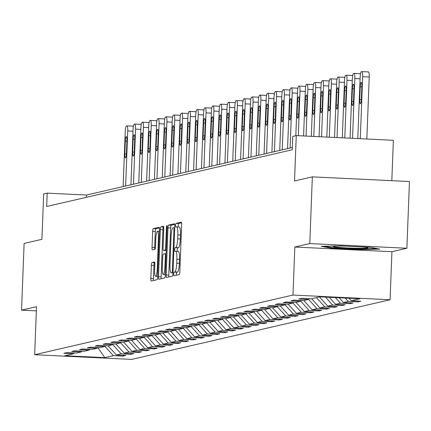 <?xml version="1.0" encoding="UTF-8"?>
<svg xmlns="http://www.w3.org/2000/svg" width="431" height="431" viewBox="0 0 431 431"><rect width="100%" height="100%" fill="white"/><g stroke="black" fill="none" stroke-linecap="round" stroke-linejoin="round"><path stroke-width="0.65" d="M173.736 274.014A1.837 0.339 -87.2 0 0 173.989 275.77A1.837 0.339 -87.2 0 0 174.011 275.77L179.242 274.558A2.624 0.485 -87.2 0 0 179.835 271.826L181.65 224.675A2.624 0.485 -87.2 0 0 181.284 222.17A2.624 0.485 -87.2 0 0 181.257 222.17L176.02 223.382A1.837 0.339 -87.2 0 0 175.606 225.294A1.837 0.339 -87.2 0 0 175.864 227.051A1.837 0.339 -87.2 0 0 175.88 227.051L176.559 226.889A8.399 1.557 -87.2 0 1 176.64 226.884A8.399 1.557 -87.2 0 1 177.814 234.911L177.664 238.839A8.399 1.557 -87.2 0 1 175.762 247.583L175.083 247.739A1.837 0.339 -87.2 0 0 174.668 249.657A1.837 0.339 -87.2 0 0 174.927 251.408A1.837 0.339 -87.2 0 0 174.943 251.408L175.622 251.251A8.399 1.557 -87.2 0 1 175.703 251.246A8.399 1.557 -87.2 0 1 176.877 259.268L176.726 263.201A8.399 1.557 -87.2 0 1 174.824 271.945L174.151 272.101A1.837 0.339 -87.2 0 0 173.736 274.014M175.783 251.262L178.245 251.381A8.399 1.557 -87.2 0 1 178.326 251.37A8.399 1.557 -87.2 0 1 179.501 259.397L179.35 263.325A8.399 1.557 -87.2 0 1 177.453 272.074L176.775 272.23A1.837 0.339 -87.2 0 0 176.36 274.143A1.837 0.339 -87.2 0 0 176.387 275.22M181.57 222.832L178.644 223.506A1.837 0.339 -87.2 0 0 178.229 225.418A1.837 0.339 -87.2 0 0 178.342 226.965M176.721 226.9L179.183 227.018A8.399 1.557 -87.2 0 1 179.264 227.013A8.399 1.557 -87.2 0 1 180.438 235.035L180.287 238.963A8.399 1.557 -87.2 0 1 178.386 247.712L177.712 247.868A1.837 0.339 -87.2 0 0 177.292 249.781A1.837 0.339 -87.2 0 0 177.405 251.327M151.944 262.56A2.624 0.485 -87.2 0 0 151.351 265.297L150.839 278.523A2.624 0.485 -87.2 0 0 151.206 281.034A2.624 0.485 -87.2 0 0 151.233 281.028L157.046 279.687A2.624 0.485 -87.2 0 0 157.638 276.955L159.454 229.804A2.624 0.485 -87.2 0 0 159.082 227.299A2.624 0.485 -87.2 0 0 159.061 227.299L153.247 228.64A2.624 0.485 -87.2 0 0 152.649 231.377L152.035 247.351A2.624 0.485 -87.2 0 0 152.407 249.861A2.624 0.485 -87.2 0 0 152.429 249.856L154.918 249.285A2.624 0.485 -87.2 0 0 155.51 246.548L155.817 238.629A7.02 1.304 -87.2 0 1 157.471 231.307A7.02 1.304 -87.2 0 1 158.452 238.02L157.261 269.057A7.02 1.304 -87.2 0 1 155.602 276.373A7.02 1.304 -87.2 0 1 154.621 269.666L154.821 264.494A2.624 0.485 -87.2 0 0 154.454 261.983A2.624 0.485 -87.2 0 0 154.433 261.989L151.944 262.56L154.567 262.689A2.624 0.485 -87.2 0 0 153.975 265.421L153.463 278.652A2.624 0.485 -87.2 0 0 153.544 280.495M309.781 243.574L294.82 247.033L391.93 251.709L406.886 248.251L309.781 243.574L312.34 176.861L294.524 180.977L296.264 135.609L292.751 136.422L292.24 149.767L46.677 206.481L47.189 193.136L43.676 193.95L41.931 239.318L24.114 243.434L21.55 310.148L36.349 310.859M294.82 247.033L292.978 295.063L34.663 354.724L36.511 306.689L21.55 310.148M166.161 274.983A2.624 0.485 -87.2 0 0 166.528 277.494A2.624 0.485 -87.2 0 0 166.555 277.489L172.368 276.147A2.624 0.485 -87.2 0 0 172.966 273.416L174.776 226.264A2.624 0.485 -87.2 0 0 174.41 223.759A2.624 0.485 -87.2 0 0 174.383 223.759L168.569 225.101A2.624 0.485 -87.2 0 0 167.977 227.837L166.161 274.983L168.79 275.113A2.624 0.485 -87.2 0 0 168.866 276.955M164.707 277.914L158.894 279.261A2.624 0.485 -87.2 0 1 158.867 279.261A2.624 0.485 -87.2 0 1 158.5 276.756L160.316 229.604A2.624 0.485 -87.2 0 1 160.908 226.873L163.397 226.297A2.624 0.485 -87.2 0 1 163.419 226.297A2.624 0.485 -87.2 0 1 163.785 228.802L163.053 247.922A2.624 0.485 -87.2 0 0 163.419 250.433A2.624 0.485 -87.2 0 0 163.446 250.427L165.095 250.05A2.624 0.485 -87.2 0 0 165.687 247.313L166.452 227.406A1.837 0.339 -87.2 0 1 166.889 225.494A1.837 0.339 -87.2 0 1 167.142 227.25L165.299 275.183A2.624 0.485 -87.2 0 1 164.707 277.914M312.34 176.861L409.45 181.537L406.886 248.251M292.978 295.063L390.082 299.744L131.773 359.4L34.663 354.724M122.964 355.295L122.932 356.135L125.944 355.435L116.365 354.977L121.186 353.862L130.765 354.325L133.777 353.63L124.198 353.167L129.014 352.052L138.593 352.515L141.605 351.82L132.026 351.357L136.848 350.247L146.427 350.705L149.438 350.01L139.859 349.552L144.676 348.437L154.255 348.9L157.267 348.205L147.688 347.742L152.509 346.626L162.088 347.09L165.1 346.395L155.521 345.931L160.337 344.822L169.916 345.279L172.928 344.584L163.349 344.127L168.171 343.011L177.75 343.475L180.761 342.774L171.182 342.316L175.999 341.201L185.578 341.664L188.589 340.969L179.01 340.506L183.832 339.396L193.411 339.854L196.423 339.159L186.844 338.696L191.66 337.586L201.239 338.044L204.251 337.349L194.672 336.891L199.494 335.776L209.073 336.239L212.084 335.544L202.505 335.081L207.322 333.966L216.901 334.429L219.912 333.734L210.333 333.271L215.155 332.161L224.734 332.619L227.746 331.924L218.167 331.466L222.983 330.351L232.562 330.814L235.574 330.119L225.995 329.656L230.811 328.541L240.396 329.004L243.407 328.309L233.828 327.846L238.645 326.736L248.224 327.194L251.235 326.499L241.656 326.041L246.473 324.926L256.057 325.389L259.069 324.688L249.484 324.231L254.306 323.115L263.885 323.579L266.897 322.884L257.318 322.42L262.134 321.31L271.719 321.768L274.73 321.073L265.146 320.61L269.968 319.5L279.547 319.958L282.558 319.263L272.979 318.805L277.796 317.69L287.38 318.153L290.392 317.458L280.807 316.995L285.629 315.88L295.208 316.343L298.22 315.648L288.641 315.185L293.457 314.075L303.041 314.533L306.053 313.838L296.469 313.38L301.291 312.265L310.87 312.728L313.881 312.033L304.302 311.57L309.119 310.455L318.698 310.918L321.715 310.223L312.13 309.76L316.952 308.65L326.531 309.108L329.543 308.413L319.964 307.95L324.78 306.84L334.359 307.303L337.376 306.603L327.792 306.145L332.613 305.029L342.192 305.493L345.204 304.798L335.625 304.334L340.442 303.219L350.02 303.683L353.032 302.988L343.453 302.524L348.275 301.414L357.854 301.872L360.866 301.177L351.287 300.719L359.82 298.748L319.926 296.824L311.392 298.796L301.813 298.333L298.802 299.033L308.38 299.491L309.237 298.694M122.932 356.135L113.353 355.672L104.819 357.644L64.925 355.72L73.459 353.749L63.88 353.291L66.891 352.59L76.47 353.054L81.292 351.944L71.713 351.48L74.725 350.786L84.304 351.243L89.12 350.134L79.541 349.67L82.553 348.975L92.132 349.439L96.953 348.323L87.374 347.86L90.386 347.165L99.965 347.628L104.781 346.513L95.203 346.055L98.214 345.36L107.793 345.818L112.615 344.708L103.036 344.245L106.048 343.55L115.627 344.013L120.443 342.898L110.864 342.435L113.876 341.74L123.455 342.203L128.276 341.088L118.697 340.63L121.709 339.935L131.288 340.393L136.104 339.283L126.525 338.82L129.537 338.125L139.116 338.583L143.938 337.473L134.359 337.01L137.37 336.315L146.949 336.778L151.766 335.663L142.187 335.205L145.199 334.504L154.777 334.968L159.599 333.858L150.02 333.395L153.032 332.7L162.611 333.158L167.427 332.048L157.848 331.584L160.86 330.889L170.439 331.353L175.261 330.238L165.682 329.774L168.693 329.079L178.272 329.543L183.089 328.427L173.51 327.969L176.521 327.274L186.1 327.732L190.922 326.623L181.343 326.159L184.355 325.464L193.934 325.928L198.75 324.812L189.171 324.349L192.183 323.654L201.762 324.117L206.584 323.002L197.005 322.544L200.016 321.849L209.595 322.307L214.412 321.197L204.833 320.734L207.844 320.039L217.423 320.497L222.245 319.387L212.666 318.924L215.678 318.229L225.257 318.692L230.073 317.577L220.494 317.119L223.506 316.419L233.085 316.882L237.907 315.767L228.328 315.309L231.339 314.614L240.918 315.072L245.735 313.962L236.156 313.499L239.167 312.804L248.746 313.267L253.568 312.152L243.989 311.688L247.001 310.993L256.58 311.457L261.396 310.342L251.817 309.884L254.829 309.189L264.408 309.647L269.23 308.537L259.651 308.073L262.662 307.378L272.241 307.842L277.058 306.727L267.479 306.263L270.49 305.568L280.069 306.032L284.891 304.916L275.307 304.458L278.324 303.758L287.903 304.221L292.719 303.112L283.14 302.648L286.152 301.953L295.731 302.411L300.552 301.301L290.968 300.838L293.985 300.143L303.564 300.606L308.38 299.491M108.052 345.759L116.365 354.977M112.782 344.552L121.186 353.862M81.292 351.944L82.149 351.141M115.88 343.954L124.198 353.167M120.61 342.742L129.014 352.052M89.12 350.134L89.982 349.331M123.713 342.144L132.026 351.357M128.443 340.932L136.848 350.247M96.953 348.323L97.81 347.526L104.819 357.644M131.541 340.334L139.859 349.552M136.271 339.127L144.676 348.437M104.781 346.513L105.643 345.716M139.375 338.529L147.688 347.742M144.105 337.317L152.509 346.626M112.615 344.708L113.472 343.906M147.203 336.719L155.521 345.931M151.933 335.507L160.337 344.822M120.443 342.898L121.305 342.101M155.036 334.909L163.349 344.127M159.766 333.696L168.171 343.011M128.276 341.088L129.133 340.291M162.864 333.098L171.182 342.316M167.594 331.892L175.999 341.201M136.104 339.283L136.961 338.48M170.698 331.294L179.01 340.506M175.428 330.081L183.832 339.396M143.938 337.473L144.794 336.676M178.526 329.483L186.844 338.696M183.256 328.271L191.66 337.586M151.766 335.663L152.622 334.865M186.359 327.673L194.672 336.891M191.089 326.466L199.494 335.776M159.599 333.858L160.456 333.055M194.187 325.868L202.505 335.081M198.917 324.656L207.322 333.966M167.427 332.048L168.284 331.245M202.02 324.058L210.333 333.271M206.751 322.846L215.155 332.161M175.261 330.238L176.117 329.44M209.849 322.248L218.167 331.466M214.579 321.041L222.983 330.351M183.089 328.427L183.945 327.63M217.682 320.443L225.995 329.656M222.412 319.231L230.811 328.541M190.922 326.623L191.779 325.82M225.51 318.633L233.828 327.846M230.24 317.421L238.645 326.736M198.75 324.812L199.607 324.015M233.343 316.823L241.656 326.041M238.074 315.611L246.473 324.926M206.584 323.002L207.44 322.205M241.171 315.013L249.484 324.231M245.902 313.806L254.306 323.115M214.412 321.197L215.268 320.395M249.005 313.208L257.318 322.42M253.735 311.996L262.134 321.31M222.245 319.387L223.102 318.59M256.833 311.397L265.146 320.61M261.563 310.185L269.968 319.5M230.073 317.577L230.93 316.78M264.666 309.587L272.979 318.805M269.397 308.38L277.796 317.69M237.907 315.767L238.763 314.969M272.494 307.782L280.807 316.995M277.225 306.57L285.629 315.88M245.735 313.962L246.591 313.159M280.328 305.972L288.641 315.185M285.058 304.76L293.457 314.075M253.568 312.152L254.425 311.354M288.156 304.162L296.469 313.38M292.886 302.955L301.291 312.265M261.396 310.342L262.253 309.544M295.989 302.352L304.302 311.57M300.719 301.145L309.119 310.455M269.23 308.537L270.086 307.734M303.817 300.547L312.13 309.76M308.548 299.335L316.952 308.65M277.058 306.727L277.914 305.929M311.651 298.737L319.964 307.95M316.467 297.622L324.78 306.84M284.891 304.916L285.748 304.119M319.479 296.927L327.792 306.145M325.448 297.094L332.613 305.029M292.719 303.112L293.576 302.309M329.252 297.277L335.625 304.334M335.34 297.568L340.442 303.219M300.552 301.301L301.409 300.499M339.149 297.751L343.453 302.524M345.236 298.042L348.275 301.414M349.04 298.225L351.287 300.719M391.822 180.691L393.374 140.29L296.264 135.609M391.93 251.709L390.082 299.744M292.326 147.51L86.556 195.033L47.189 193.136M104.948 346.357L113.353 355.672M73.459 353.749L74.321 352.951M86.469 197.29L86.556 195.033M357.886 301.037L357.854 301.872M350.053 302.842L350.02 303.683M342.225 304.652L342.192 305.493M334.391 306.463L334.359 307.303M326.563 308.267L326.531 309.108M318.73 310.078L318.698 310.918M310.902 311.888L310.87 312.728M303.068 313.698L303.041 314.533M295.24 315.503L295.208 316.343M287.412 317.313L287.38 318.153M279.579 319.123L279.547 319.958M271.751 320.928L271.719 321.768M263.917 322.738L263.885 323.579M256.089 324.548L256.057 325.389M248.256 326.359L248.224 327.194M240.428 328.163L240.396 329.004M232.595 329.974L232.562 330.814M224.766 331.784L224.734 332.619M216.933 333.589L216.901 334.429M209.105 335.399L209.073 336.239M201.272 337.209L201.239 338.044M193.444 339.014L193.411 339.854M185.61 340.824L185.578 341.664M177.782 342.634L177.75 343.475M169.949 344.444L169.916 345.279M162.121 346.249L162.088 347.09M154.287 348.059L154.255 348.9M146.459 349.87L146.427 350.705M138.626 351.674L138.593 352.515M130.798 353.485L130.765 354.325M321.305 246.3L331.083 248.127L360.332 249.533L379.797 249.118L370.019 247.297L340.776 245.891L321.305 246.3M360.354 248.935L360.332 249.533M331.11 247.469L331.083 248.127M174.695 224.422L171.193 225.23A2.624 0.485 -87.2 0 0 170.601 227.961L168.79 275.113M171.969 272.607A1.837 0.339 -87.2 0 0 172.384 270.69L173.973 229.308A1.837 0.339 -87.2 0 0 173.72 227.552A1.837 0.339 -87.2 0 0 173.698 227.552L172.987 227.719A8.399 1.557 -87.2 0 0 171.085 236.463L169.997 264.753A8.399 1.557 -87.2 0 0 171.172 272.78A8.399 1.557 -87.2 0 0 171.252 272.769L172.993 272.656M163.71 226.959L163.532 226.997A2.624 0.485 -87.2 0 0 162.94 229.734L161.129 276.88A2.624 0.485 -87.2 0 0 161.205 278.728M162.288 267.764A7.02 1.304 -87.2 0 0 163.268 274.477A7.02 1.304 -87.2 0 0 164.928 267.155L165.348 256.219A2.624 0.485 -87.2 0 0 164.981 253.714A2.624 0.485 -87.2 0 0 164.954 253.714L163.306 254.096A2.624 0.485 -87.2 0 0 162.708 256.828L162.288 267.764M159.373 227.956L155.871 228.769A2.624 0.485 -87.2 0 0 155.279 231.501L154.664 247.48A2.624 0.485 -87.2 0 0 154.74 249.323M366.846 139.008L369.227 77.025A5.35 0.991 92.8 0 0 368.483 71.912A5.35 0.991 92.8 0 0 368.43 71.918L361.97 71.605M357.8 138.577L360.154 77.289A5.35 0.991 -87.2 0 1 361.367 71.718L361.868 71.6A5.35 0.991 -87.2 0 1 361.921 71.6A5.35 0.991 -87.2 0 1 362.665 76.707L360.284 138.696M360.241 86.787L359.745 99.599A4.278 0.792 -87.2 0 0 360.343 103.688A4.278 0.792 -87.2 0 0 361.356 99.227L361.846 86.421A4.278 0.792 -87.2 0 0 361.248 82.332A4.278 0.792 -87.2 0 0 360.241 86.787L361.83 86.868M345.98 246.139A17.38 0.894 -177.8 0 0 333.276 246.435A17.38 0.894 -177.8 0 0 339.219 247.421A17.38 0.894 -177.8 0 0 358.484 248.278A17.38 0.894 -177.8 0 0 367.875 247.76A17.38 0.894 -177.8 0 0 361.927 246.936A17.38 0.894 -177.8 0 0 361.027 246.866M376.926 248.585L360.047 248.946L331.714 247.577L324.5 246.236M350.053 138.2L352.326 79.094A5.35 0.991 -87.2 0 1 353.533 73.529L354.034 73.41A5.35 0.991 -87.2 0 1 354.088 73.405A5.35 0.991 -87.2 0 1 354.837 78.517L352.536 138.324M352.407 88.597L351.917 101.409A4.278 0.792 -87.2 0 0 352.515 105.498A4.278 0.792 -87.2 0 0 353.522 101.037L354.013 88.226A4.278 0.792 -87.2 0 0 353.42 84.137A4.278 0.792 -87.2 0 0 352.407 88.597L353.996 88.673M342.311 137.828L344.493 80.904A5.35 0.991 -87.2 0 1 345.705 75.333L346.206 75.22A5.35 0.991 -87.2 0 1 346.26 75.215A5.35 0.991 -87.2 0 1 347.003 80.322L344.789 137.947M344.579 90.408L344.083 103.214A4.278 0.792 -87.2 0 0 344.681 107.303A4.278 0.792 -87.2 0 0 345.694 102.847L346.185 90.036A4.278 0.792 -87.2 0 0 345.587 85.947A4.278 0.792 -87.2 0 0 344.579 90.408L346.168 90.483M334.564 137.457L336.665 82.714A5.35 0.991 -87.2 0 1 337.872 77.144L338.378 77.03A5.35 0.991 -87.2 0 1 338.427 77.025A5.35 0.991 -87.2 0 1 339.175 82.132L337.042 137.575M336.746 92.218L336.255 105.024A4.278 0.792 -87.2 0 0 336.853 109.113A4.278 0.792 -87.2 0 0 337.861 104.652L338.351 91.846A4.278 0.792 -87.2 0 0 337.759 87.757A4.278 0.792 -87.2 0 0 336.746 92.218L338.335 92.293M326.817 137.085L328.831 84.519A5.35 0.991 -87.2 0 1 330.044 78.954L330.545 78.835A5.35 0.991 -87.2 0 1 330.599 78.83A5.35 0.991 -87.2 0 1 331.342 83.943L329.3 137.203M328.918 94.023L328.422 106.834A4.278 0.792 -87.2 0 0 329.02 110.923A4.278 0.792 -87.2 0 0 330.033 106.462L330.523 93.651A4.278 0.792 -87.2 0 0 329.925 89.567A4.278 0.792 -87.2 0 0 328.918 94.023L330.507 94.098M319.069 136.708L321.003 86.329A5.35 0.991 -87.2 0 1 322.21 80.759L322.717 80.645A5.35 0.991 -87.2 0 1 322.765 80.64A5.35 0.991 -87.2 0 1 323.514 85.753L321.553 136.832M321.084 95.833L320.594 108.644A4.278 0.792 -87.2 0 0 321.192 112.728A4.278 0.792 -87.2 0 0 322.199 108.273L322.69 95.461A4.278 0.792 -87.2 0 0 322.097 91.372A4.278 0.792 -87.2 0 0 321.084 95.833L322.674 95.908M311.322 136.336L313.17 88.139A5.35 0.991 -87.2 0 1 314.382 82.569L314.883 82.456A5.35 0.991 -87.2 0 1 314.937 82.45A5.35 0.991 -87.2 0 1 315.681 87.558L313.806 136.455M313.256 97.643L312.761 110.449A4.278 0.792 -87.2 0 0 313.359 114.538A4.278 0.792 -87.2 0 0 314.371 110.077L314.862 97.271A4.278 0.792 -87.2 0 0 314.264 93.182A4.278 0.792 -87.2 0 0 313.256 97.643L314.845 97.718M303.575 135.964L305.342 89.95A5.35 0.991 -87.2 0 1 306.549 84.379L307.055 84.26A5.35 0.991 -87.2 0 1 307.104 84.255A5.35 0.991 -87.2 0 1 307.853 89.368L306.058 136.083M305.423 99.448L304.932 112.259A4.278 0.792 -87.2 0 0 305.531 116.348A4.278 0.792 -87.2 0 0 306.538 111.888L307.028 99.076A4.278 0.792 -87.2 0 0 306.436 94.992A4.278 0.792 -87.2 0 0 305.423 99.448L307.012 99.529M295.822 135.711L297.514 91.755A5.35 0.991 -87.2 0 1 298.721 86.189L299.222 86.071A5.35 0.991 -87.2 0 1 299.276 86.065A5.35 0.991 -87.2 0 1 300.019 91.178L298.311 135.711M297.595 101.258L297.104 114.07A4.278 0.792 -87.2 0 0 297.697 118.153A4.278 0.792 -87.2 0 0 298.71 113.698L299.2 100.886A4.278 0.792 -87.2 0 0 298.602 96.797A4.278 0.792 -87.2 0 0 297.595 101.258L299.184 101.333M287.569 148.609L289.68 93.565A5.35 0.991 -87.2 0 1 290.887 87.994L291.394 87.881A5.35 0.991 -87.2 0 1 291.442 87.876A5.35 0.991 -87.2 0 1 292.191 92.983L290.074 148.027M289.761 103.068L289.271 115.874A4.278 0.792 -87.2 0 0 289.869 119.963A4.278 0.792 -87.2 0 0 290.877 115.503L291.372 102.697A4.278 0.792 -87.2 0 0 290.774 98.607A4.278 0.792 -87.2 0 0 289.761 103.068L291.351 103.144M279.735 150.419L281.852 95.375A5.35 0.991 -87.2 0 1 283.059 89.804L283.56 89.686A5.35 0.991 -87.2 0 1 283.614 89.686A5.35 0.991 -87.2 0 1 284.358 94.793L282.246 149.837M281.933 104.873L281.443 117.685A4.278 0.792 -87.2 0 0 282.036 121.774A4.278 0.792 -87.2 0 0 283.048 117.313L283.539 104.507A4.278 0.792 -87.2 0 0 282.941 100.418A4.278 0.792 -87.2 0 0 281.933 104.873L283.523 104.954M271.907 152.224L274.019 97.18A5.35 0.991 -87.2 0 1 275.226 91.614L275.732 91.496A5.35 0.991 -87.2 0 1 275.781 91.491A5.35 0.991 -87.2 0 1 276.53 96.603L274.412 151.647M274.1 106.683L273.61 119.495A4.278 0.792 -87.2 0 0 274.208 123.584A4.278 0.792 -87.2 0 0 275.215 119.123L275.711 106.312A4.278 0.792 -87.2 0 0 275.113 102.222A4.278 0.792 -87.2 0 0 274.1 106.683L275.689 106.759M264.074 154.034L266.191 98.99A5.35 0.991 -87.2 0 1 267.398 93.419L267.899 93.306A5.35 0.991 -87.2 0 1 267.953 93.301A5.35 0.991 -87.2 0 1 268.696 98.408L266.584 153.458M266.272 108.493L265.782 121.3A4.278 0.792 -87.2 0 0 266.374 125.389A4.278 0.792 -87.2 0 0 267.387 120.933L267.877 108.122A4.278 0.792 -87.2 0 0 267.279 104.033A4.278 0.792 -87.2 0 0 266.272 108.493L267.861 108.569M256.246 155.844L258.358 100.8A5.35 0.991 -87.2 0 1 259.564 95.229L260.071 95.116A5.35 0.991 -87.2 0 1 260.119 95.111A5.35 0.991 -87.2 0 1 260.868 100.218L258.751 155.262M258.438 110.304L257.948 123.11A4.278 0.792 -87.2 0 0 258.546 127.199A4.278 0.792 -87.2 0 0 259.554 122.738L260.049 109.932A4.278 0.792 -87.2 0 0 259.451 105.843A4.278 0.792 -87.2 0 0 258.438 110.304L260.028 110.379M248.412 157.654L250.53 102.605A5.35 0.991 -87.2 0 1 251.736 97.04L252.237 96.921A5.35 0.991 -87.2 0 1 252.291 96.916A5.35 0.991 -87.2 0 1 253.035 102.028L250.923 157.073M250.61 112.108L250.12 124.92A4.278 0.792 -87.2 0 0 250.713 129.009A4.278 0.792 -87.2 0 0 251.726 124.548L252.216 111.737A4.278 0.792 -87.2 0 0 251.618 107.653A4.278 0.792 -87.2 0 0 250.61 112.108L252.2 112.184M240.584 159.459L242.696 104.415A5.35 0.991 -87.2 0 1 243.903 98.844L244.409 98.731A5.35 0.991 -87.2 0 1 244.458 98.726A5.35 0.991 -87.2 0 1 245.207 103.839L243.089 158.883M242.777 113.919L242.287 126.73A4.278 0.792 -87.2 0 0 242.885 130.814A4.278 0.792 -87.2 0 0 243.892 126.358L244.388 113.547A4.278 0.792 -87.2 0 0 243.79 109.458A4.278 0.792 -87.2 0 0 242.777 113.919L244.366 113.994M232.751 161.269L234.868 106.225A5.35 0.991 -87.2 0 1 236.075 100.655L236.576 100.542A5.35 0.991 -87.2 0 1 236.63 100.536A5.35 0.991 -87.2 0 1 237.373 105.643L235.261 160.688M234.949 115.729L234.459 128.535A4.278 0.792 -87.2 0 0 235.051 132.624A4.278 0.792 -87.2 0 0 236.064 128.163L236.554 115.357A4.278 0.792 -87.2 0 0 235.956 111.268A4.278 0.792 -87.2 0 0 234.949 115.729L236.538 115.804M224.923 163.08L227.035 108.036A5.35 0.991 -87.2 0 1 228.247 102.465L228.748 102.346A5.35 0.991 -87.2 0 1 228.796 102.341A5.35 0.991 -87.2 0 1 229.545 107.454L227.428 162.498M227.115 117.534L226.625 130.345A4.278 0.792 -87.2 0 0 227.223 134.434A4.278 0.792 -87.2 0 0 228.231 129.973L228.726 117.167A4.278 0.792 -87.2 0 0 228.128 113.078A4.278 0.792 -87.2 0 0 227.115 117.534L228.705 117.615M217.089 164.884L219.207 109.84A5.35 0.991 -87.2 0 1 220.413 104.275L220.914 104.157A5.35 0.991 -87.2 0 1 220.968 104.151A5.35 0.991 -87.2 0 1 221.712 109.264L219.6 164.308M219.287 119.344L218.797 132.155A4.278 0.792 -87.2 0 0 219.39 136.239A4.278 0.792 -87.2 0 0 220.403 131.784L220.893 118.972A4.278 0.792 -87.2 0 0 220.295 114.883A4.278 0.792 -87.2 0 0 219.287 119.344L220.877 119.419M209.261 166.695L211.373 111.651A5.35 0.991 -87.2 0 1 212.585 106.08L213.086 105.967A5.35 0.991 -87.2 0 1 213.135 105.961A5.35 0.991 -87.2 0 1 213.884 111.069L211.766 166.113M211.454 121.154L210.964 133.96A4.278 0.792 -87.2 0 0 211.562 138.049A4.278 0.792 -87.2 0 0 212.569 133.594L213.065 120.782A4.278 0.792 -87.2 0 0 212.467 116.693A4.278 0.792 -87.2 0 0 211.454 121.154L213.043 121.23M201.428 168.505L203.545 113.461A5.35 0.991 -87.2 0 1 204.752 107.89L205.253 107.772A5.35 0.991 -87.2 0 1 205.307 107.772A5.35 0.991 -87.2 0 1 206.05 112.879L203.938 167.923M203.626 122.959L203.136 135.77A4.278 0.792 -87.2 0 0 203.734 139.859A4.278 0.792 -87.2 0 0 204.741 135.399L205.231 122.593A4.278 0.792 -87.2 0 0 204.633 118.503A4.278 0.792 -87.2 0 0 203.626 122.959L205.215 123.04M193.6 170.315L195.712 115.266A5.35 0.991 -87.2 0 1 196.924 109.7L197.425 109.582A5.35 0.991 -87.2 0 1 197.473 109.576A5.35 0.991 -87.2 0 1 198.222 114.689L196.11 169.733M195.793 124.769L195.302 137.581A4.278 0.792 -87.2 0 0 195.9 141.67A4.278 0.792 -87.2 0 0 196.908 137.209L197.403 124.397A4.278 0.792 -87.2 0 0 196.805 120.314A4.278 0.792 -87.2 0 0 195.793 124.769L197.382 124.845M185.766 172.12L187.884 117.076A5.35 0.991 -87.2 0 1 189.09 111.505L189.592 111.392A5.35 0.991 -87.2 0 1 189.645 111.387A5.35 0.991 -87.2 0 1 190.394 116.494L188.277 171.543M187.964 126.579L187.474 139.385A4.278 0.792 -87.2 0 0 188.072 143.475A4.278 0.792 -87.2 0 0 189.08 139.019L189.57 126.208A4.278 0.792 -87.2 0 0 188.972 122.118A4.278 0.792 -87.2 0 0 187.964 126.579L189.554 126.655M177.938 173.93L180.05 118.886A5.35 0.991 -87.2 0 1 181.262 113.315L181.763 113.202A5.35 0.991 -87.2 0 1 181.812 113.197A5.35 0.991 -87.2 0 1 182.561 118.304L180.449 173.348M180.136 128.39L179.641 141.196A4.278 0.792 -87.2 0 0 180.239 145.285A4.278 0.792 -87.2 0 0 181.246 140.824L181.742 128.018A4.278 0.792 -87.2 0 0 181.144 123.929A4.278 0.792 -87.2 0 0 180.136 128.39L181.72 128.465M170.105 175.74L172.222 120.691A5.35 0.991 -87.2 0 1 173.429 115.125L173.93 115.007A5.35 0.991 -87.2 0 1 173.984 115.002A5.35 0.991 -87.2 0 1 174.733 120.114L172.615 175.158M172.303 130.194L171.813 143.006A4.278 0.792 -87.2 0 0 172.411 147.095A4.278 0.792 -87.2 0 0 173.418 142.634L173.909 129.823A4.278 0.792 -87.2 0 0 173.31 125.739A4.278 0.792 -87.2 0 0 172.303 130.194L173.892 130.275M162.277 177.545L164.389 122.501A5.35 0.991 -87.2 0 1 165.601 116.936L166.102 116.817A5.35 0.991 -87.2 0 1 166.15 116.812A5.35 0.991 -87.2 0 1 166.899 121.925L164.787 176.969M164.475 132.005L163.979 144.816A4.278 0.792 -87.2 0 0 164.577 148.9A4.278 0.792 -87.2 0 0 165.585 144.444L166.08 131.633A4.278 0.792 -87.2 0 0 165.482 127.544A4.278 0.792 -87.2 0 0 164.475 132.005L166.064 132.08M154.443 179.355L156.561 124.311A5.35 0.991 -87.2 0 1 157.768 118.74L158.269 118.627A5.35 0.991 -87.2 0 1 158.322 118.622A5.35 0.991 -87.2 0 1 159.071 123.729L156.954 178.773M156.642 133.815L156.151 146.621A4.278 0.792 -87.2 0 0 156.749 150.71A4.278 0.792 -87.2 0 0 157.757 146.249L158.247 133.443A4.278 0.792 -87.2 0 0 157.649 129.354A4.278 0.792 -87.2 0 0 156.642 133.815L158.231 133.89M146.615 181.165L148.727 126.121A5.35 0.991 -87.2 0 1 149.94 120.551L150.441 120.432A5.35 0.991 -87.2 0 1 150.489 120.432A5.35 0.991 -87.2 0 1 151.238 125.54L149.126 180.584M148.814 135.62L148.318 148.431A4.278 0.792 -87.2 0 0 148.916 152.52A4.278 0.792 -87.2 0 0 149.923 148.059L150.419 135.253A4.278 0.792 -87.2 0 0 149.821 131.164A4.278 0.792 -87.2 0 0 148.814 135.62L150.403 135.7M138.782 182.97L140.899 127.926A5.35 0.991 -87.2 0 1 142.106 122.361L142.607 122.242A5.35 0.991 -87.2 0 1 142.661 122.237A5.35 0.991 -87.2 0 1 143.41 127.35L141.293 182.394M140.98 137.43L140.49 150.241A4.278 0.792 -87.2 0 0 141.088 154.33A4.278 0.792 -87.2 0 0 142.095 149.869L142.586 137.058A4.278 0.792 -87.2 0 0 141.988 132.969A4.278 0.792 -87.2 0 0 140.98 137.43L142.569 137.505M130.954 184.78L133.066 129.736A5.35 0.991 -87.2 0 1 134.278 124.166L134.779 124.053A5.35 0.991 -87.2 0 1 134.833 124.047A5.35 0.991 -87.2 0 1 135.576 129.155L133.465 184.204M133.152 139.24L132.656 152.046A4.278 0.792 -87.2 0 0 133.254 156.135A4.278 0.792 -87.2 0 0 134.262 151.68L134.758 138.868A4.278 0.792 -87.2 0 0 134.16 134.779A4.278 0.792 -87.2 0 0 133.152 139.24L134.741 139.315M123.121 186.591L125.238 131.547A5.35 0.991 -87.2 0 1 126.445 125.976L126.946 125.863A5.35 0.991 -87.2 0 1 127 125.857A5.35 0.991 -87.2 0 1 127.748 130.965L125.631 186.009M125.319 141.05L124.828 153.856A4.278 0.792 -87.2 0 0 125.426 157.945A4.278 0.792 -87.2 0 0 126.434 153.484L126.924 140.678A4.278 0.792 -87.2 0 0 126.326 136.589A4.278 0.792 -87.2 0 0 125.319 141.05L126.908 141.126M177.453 272.074L174.824 271.945M179.35 263.325L176.726 263.201M179.501 259.397L176.877 259.268M177.712 247.868L175.083 247.739M178.386 247.712L175.762 247.583M180.287 238.963L177.664 238.839M180.438 235.035L177.814 234.911M178.644 223.506L176.02 223.382M176.775 272.23L174.151 272.101M170.601 227.961L167.977 227.837M171.193 225.23L168.569 225.101M173.068 270.727L172.384 270.69M174.657 229.34L173.973 229.308M172.987 272.855L171.252 272.769M161.129 276.88L158.5 276.756M162.94 229.734L160.316 229.604M163.532 226.997L160.908 226.873M166.07 250.556L163.446 250.427M166.264 250.104L165.095 250.05M166.371 247.351L165.687 247.313M167.136 227.439L166.452 227.406M165.606 267.188L164.928 267.155M166.027 256.256L165.348 256.219M166.124 253.773L165.003 253.719L166.124 253.767M157.94 269.089L157.261 269.057M159.136 238.052L158.452 238.02M154.664 247.48L152.035 247.351M155.279 231.501L152.649 231.377M155.871 228.769L153.247 228.64M153.463 278.652L150.839 278.523M153.975 265.421L151.351 265.297M362.665 76.707L369.227 77.025M361.334 99.674L359.745 99.599M354.837 78.517L360.1 78.771M354.142 73.415L360.537 73.723L354.088 73.405M353.501 101.484L351.917 101.409M347.003 80.322L352.267 80.575M346.308 75.226L352.709 75.533L346.26 75.215M345.673 103.295L344.083 103.214M339.175 82.132L344.439 82.386M338.48 77.03L344.875 77.343L338.427 77.025M337.839 105.099L336.255 105.024M331.342 83.943L336.606 84.196M330.647 78.841L337.047 79.148L330.599 78.83M330.011 106.91L328.422 106.834M323.514 85.753L328.778 86.006M322.819 80.651L329.214 80.958M322.178 108.72L320.594 108.644M315.681 87.558L320.944 87.811M314.986 82.461L321.386 82.768M314.35 110.525L312.761 110.449M307.853 89.368L313.116 89.621M307.158 84.266L313.552 84.573M306.516 112.335L304.932 112.259M300.019 91.178L305.283 91.431M299.324 86.076L305.724 86.383L299.276 86.065M298.688 114.145L297.104 114.07M292.191 92.983L297.455 93.236M291.496 87.886L297.891 88.193L291.442 87.876M290.855 115.955L289.271 115.874M284.358 94.793L289.621 95.046M283.663 89.691L290.063 90.004L283.614 89.686M283.027 117.76L281.443 117.685M276.53 96.603L281.793 96.856M275.835 91.501L282.23 91.808L275.781 91.491M275.193 119.57L273.61 119.495M268.696 98.408L273.96 98.667M268.001 93.311L274.402 93.619L267.953 93.301M267.365 121.38L265.782 121.3M260.868 100.218L266.132 100.471M260.173 95.116L266.568 95.429M259.532 123.185L257.948 123.11M253.035 102.028L258.298 102.282M252.34 96.927L258.74 97.234M251.704 124.995L250.12 124.92M245.207 103.839L250.47 104.092M244.512 98.737L250.907 99.044M243.871 126.806L242.287 126.73M237.373 105.643L242.642 105.897M236.678 100.547L243.079 100.854L236.63 100.536M236.043 128.61L234.459 128.535M229.545 107.454L234.809 107.707M228.85 102.352L235.245 102.659L228.796 102.341M228.209 130.421L226.625 130.345M221.712 109.264L226.981 109.517M221.017 104.162L227.417 104.469L220.968 104.151M220.381 132.231L218.797 132.155M213.884 111.069L219.147 111.322M213.189 105.972L219.584 106.279L213.135 105.961M212.548 134.041L210.964 133.96M206.05 112.879L211.319 113.132M205.355 107.777L211.756 108.089M204.72 135.846L203.136 135.77M198.222 114.689L203.486 114.942M197.527 109.587L203.922 109.894M196.886 137.656L195.302 137.581M190.394 116.494L195.658 116.753M189.699 111.397L196.094 111.704L189.645 111.387M189.058 139.466L187.474 139.385M182.561 118.304L187.824 118.557M181.866 113.208L188.266 113.515L181.812 113.197M181.225 141.271L179.641 141.196M174.733 120.114L179.996 120.368M174.038 115.012L180.433 115.319L173.984 115.002M173.397 143.081L171.813 143.006M166.899 121.925L172.163 122.178M166.204 116.823L172.605 117.13L166.15 116.812M165.563 144.891L163.979 144.816M159.071 123.729L164.335 123.983M158.376 118.633L164.771 118.94L158.322 118.622M157.735 146.696L156.151 146.621M151.238 125.54L156.501 125.793M150.543 120.438L156.943 120.75M149.902 148.506L148.318 148.431M143.41 127.35L148.673 127.603M142.715 122.248L149.11 122.555M142.074 150.317L140.49 150.241M135.576 129.155L140.84 129.408M134.881 124.058L141.282 124.365L134.833 124.047M134.24 152.127L132.656 152.046M127.748 130.965L133.012 131.218M127.053 125.863L133.448 126.175L127 125.857M126.412 153.932L124.828 153.856M178.326 251.37L175.703 251.246M179.264 227.013L176.64 226.884M172.982 272.866L171.172 272.78M166.043 250.556L163.419 250.433M165.326 274.574L163.268 274.477M157.66 276.476L155.602 276.373M159.389 231.404L157.471 231.307M361.921 71.6L368.483 71.912M322.765 80.64L329.219 80.953M314.937 82.45L321.386 82.757M307.104 84.255L313.558 84.568M260.119 95.111L266.573 95.418M252.291 96.916L258.74 97.228M244.458 98.726L250.912 99.038M205.307 107.772L211.756 108.079M197.473 109.576L203.928 109.889M150.489 120.432L156.943 120.739M142.661 122.237L149.11 122.549"/></g></svg>
